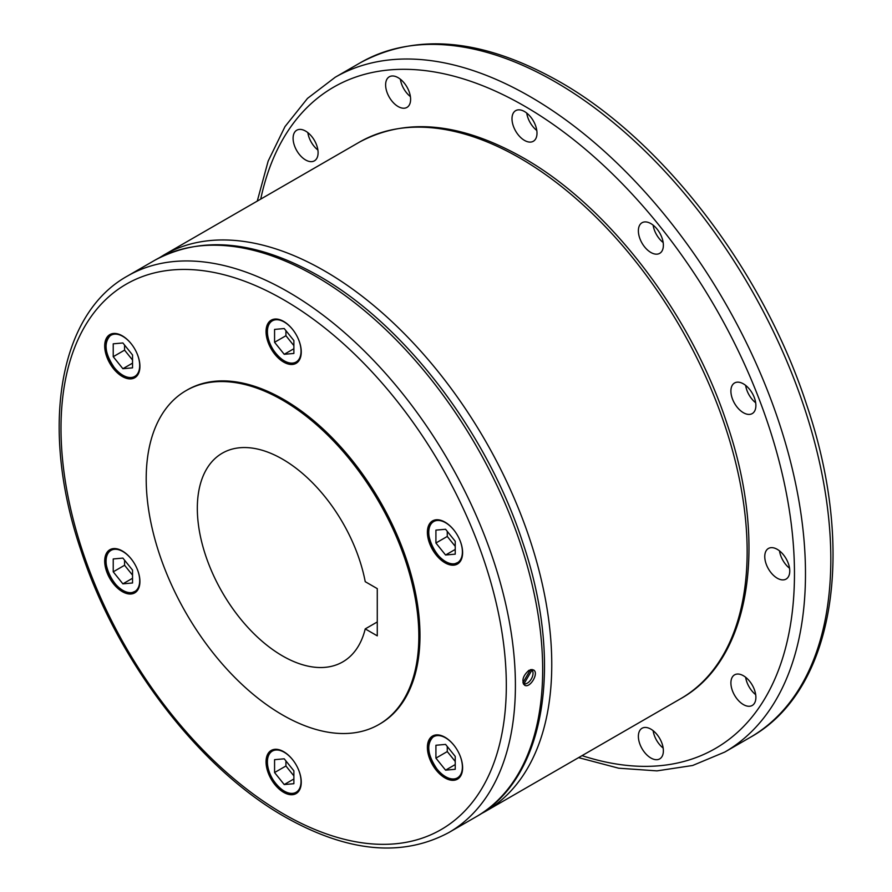 <?xml version="1.0" encoding="UTF-8"?>
<svg xmlns="http://www.w3.org/2000/svg" width="892" height="892" viewBox="0 0 892 892"><rect width="100%" height="100%" fill="white"/><g stroke="black" fill="none" stroke-linecap="round" stroke-linejoin="round"><path stroke-width="1.34" d="M528.956 670.305L533.416 669.892C539.526 672.791 529.859 688.869 524.574 685.19C521.43 680.73 522.89 675.768 528.956 670.305M186.127 390.584L187.264 389.927A192.784 111.31 60 0 1 283.656 399.471A192.784 111.31 60 0 1 409.606 569.364A192.784 111.31 60 0 1 380.048 723.847L378.91 724.505A192.784 111.31 -120 0 0 408.469 570.01A192.784 111.31 -120 0 0 282.519 400.129A192.784 111.31 -120 0 0 186.127 390.584A192.784 111.31 -120 0 0 156.579 545.068A192.784 111.31 -120 0 0 282.519 714.949A192.784 111.31 -120 0 0 378.91 724.505M282.519 459.157A120.498 69.565 60 0 1 365.229 581.684L377.271 588.631L377.271 635.851L365.229 628.905A120.498 69.565 60 0 1 342.773 661.886A120.498 69.565 60 0 1 282.519 655.921A120.498 69.565 60 0 1 203.811 549.74A120.498 69.565 60 0 1 222.275 453.192A120.498 69.565 60 0 1 282.519 459.157M377.271 621.958L365.229 628.905M429.754 543.83A24.898 14.372 60 0 1 432.553 520.906A24.898 14.372 60 0 1 460.25 541.11A24.898 14.372 60 0 1 457.451 564.034A24.898 14.372 60 0 1 429.754 543.83M283.656 362.085A24.898 14.372 60 0 1 267.388 340.142A24.898 14.372 60 0 1 271.213 320.183A24.898 14.372 60 0 1 283.656 321.421A24.898 14.372 60 0 1 299.924 343.364A24.898 14.372 60 0 1 296.111 363.323A24.898 14.372 60 0 1 283.656 362.085M137.558 375.142A24.898 14.372 60 0 1 134.759 377.729A24.898 14.372 60 0 1 111.589 366.11A24.898 14.372 60 0 1 107.062 337.198A24.898 14.372 60 0 1 109.861 334.6A24.898 14.372 60 0 1 133.031 346.23A24.898 14.372 60 0 1 137.558 375.142M137.558 569.932A24.898 14.372 60 0 1 134.759 592.857A24.898 14.372 60 0 1 107.062 572.664A24.898 14.372 60 0 1 109.861 549.728A24.898 14.372 60 0 1 137.558 569.932M283.656 751.677A24.898 14.372 60 0 1 299.924 773.62A24.898 14.372 60 0 1 296.111 793.579A24.898 14.372 60 0 1 283.656 792.341A24.898 14.372 60 0 1 267.388 770.398A24.898 14.372 60 0 1 271.213 750.451A24.898 14.372 60 0 1 283.656 751.677M429.754 738.632A24.898 14.372 60 0 1 432.553 736.034A24.898 14.372 60 0 1 455.723 747.663A24.898 14.372 60 0 1 460.25 776.575A24.898 14.372 60 0 1 457.451 779.162A24.898 14.372 60 0 1 434.281 767.544A24.898 14.372 60 0 1 429.754 738.632M777.255 549.338A17.673 10.202 60 0 1 788.807 564.915A17.673 10.202 60 0 1 786.097 579.075A17.673 10.202 60 0 1 777.255 578.206A17.673 10.202 60 0 1 765.715 562.629A17.673 10.202 60 0 1 768.425 548.468A17.673 10.202 60 0 1 777.255 549.338M737.149 382.177A17.673 10.202 60 0 1 753.305 395.223A17.673 10.202 60 0 1 752.235 413.587A17.673 10.202 60 0 1 749.637 414.39A17.673 10.202 60 0 1 733.48 401.344A17.673 10.202 60 0 1 734.562 382.98A17.673 10.202 60 0 1 737.149 382.177M640.055 224.572A17.673 10.202 60 0 1 642.039 222.732A17.673 10.202 60 0 1 658.486 230.983A17.673 10.202 60 0 1 661.697 251.499A17.673 10.202 60 0 1 659.712 253.339A17.673 10.202 60 0 1 643.266 245.099A17.673 10.202 60 0 1 640.055 224.572M511.997 118.759A17.673 10.202 60 0 1 515.654 110.664A17.673 10.202 60 0 1 529.279 115.403A17.673 10.202 60 0 1 536.995 133.187A17.673 10.202 60 0 1 533.327 141.27A17.673 10.202 60 0 1 519.713 136.543A17.673 10.202 60 0 1 511.997 118.759M400.363 79.21A17.673 10.202 -120 0 0 401.835 84.684A17.673 10.202 -120 0 0 410.409 96.604M387.295 93.069A17.673 10.202 60 0 1 389.28 76.801A17.673 10.202 60 0 1 408.937 91.14A17.673 10.202 60 0 1 406.953 107.408A17.673 10.202 60 0 1 387.295 93.069M307.84 132.629A17.673 10.202 -120 0 0 313.884 146.02A17.673 10.202 -120 0 0 317.887 150.023M299.344 154.416A17.673 10.202 60 0 1 296.757 130.221A17.673 10.202 60 0 1 311.843 136.632A17.673 10.202 60 0 1 314.43 160.828A17.673 10.202 60 0 1 299.344 154.416M653.122 730.671A17.673 10.202 -120 0 0 654.594 736.145A17.673 10.202 -120 0 0 663.169 748.076M661.697 742.601A17.673 10.202 60 0 1 659.712 758.88A17.673 10.202 60 0 1 640.055 744.541A17.673 10.202 60 0 1 642.039 728.262A17.673 10.202 60 0 1 661.697 742.601M745.645 677.262A17.673 10.202 -120 0 0 751.688 690.642A17.673 10.202 -120 0 0 755.691 694.656M749.637 681.265A17.673 10.202 60 0 1 752.235 705.461A17.673 10.202 60 0 1 737.149 699.038A17.673 10.202 60 0 1 734.562 674.854A17.673 10.202 60 0 1 749.637 681.265M526.737 113.072A17.673 10.202 -120 0 0 536.783 130.466M653.122 225.141A17.673 10.202 -120 0 0 663.169 242.535M745.645 385.389A17.673 10.202 -120 0 0 755.691 402.783M779.508 550.877A17.673 10.202 -120 0 0 789.554 568.271M530.484 669.636L522.946 682.703M523.292 683.428L524.017 683.818L531.944 670.082L531.242 669.658M524.017 683.818A8.028 4.638 120 0 0 531.353 678.901A8.028 4.638 120 0 0 531.944 670.082M523.571 684.231A8.831 5.107 120 0 0 525.901 683.751M532.825 671.754A8.831 5.107 120 0 0 532.056 669.468M445.576 770.153L455.232 769.283L455.232 756.416L445.576 744.396L435.92 745.266L435.92 758.133L445.576 770.153L455.232 764.578M435.92 758.133L447.271 751.577L455.232 761.467M447.271 746.515L447.271 751.577M284.225 784.559L293.881 783.7L293.881 770.822L284.225 758.813L274.569 759.672L274.569 772.55L284.225 784.559L293.881 778.984M274.569 772.55L285.931 765.994L293.881 775.884M285.931 760.932L285.931 765.994M113.228 571.828L122.884 583.847L132.54 582.978L132.54 570.111L122.884 558.091L113.228 558.961L113.228 571.828L124.579 565.272L132.54 575.162M124.579 560.209L124.579 565.272M122.884 583.847L132.54 578.272M113.228 356.7L122.884 368.708L132.54 367.85L132.54 354.971L122.884 342.963L113.228 343.821L113.228 356.7L124.579 350.143L132.54 360.033M124.579 345.081L124.579 350.143M122.884 368.708L132.54 363.133M274.569 342.294L284.225 354.302L293.881 353.444L293.881 340.566L284.225 328.546L274.569 329.416L274.569 342.294L285.931 335.727L293.881 345.628M284.225 354.302L293.881 348.727M285.931 330.676L285.931 335.727M455.232 554.155L455.232 541.277L445.576 529.268L435.92 530.127L435.92 543.005L445.576 555.014L455.232 554.155M445.576 555.014L455.232 549.439M435.92 543.005L447.271 536.449L455.232 546.339M447.271 531.387L447.271 536.449M750.127 737.428A389.592 224.929 -120 0 0 809.847 425.239A389.592 224.929 -120 0 0 555.337 81.93A389.592 224.929 -120 0 0 360.546 62.63L335.202 77.258A389.592 224.929 -120 0 1 530.004 96.559A389.592 224.929 -120 0 1 784.514 439.868A389.592 224.929 -120 0 1 724.795 752.056L750.127 737.428C834.7 690.62 856.487 550.71 806.591 404.589C763.195 271.179 663.18 140.3 559.228 81.54C483.286 38.657 417.055 32.346 360.546 62.63M582.03 755.636A381.798 220.435 -120 0 0 792.91 539.392A381.798 220.435 -120 0 0 524.496 106.092A381.798 220.435 -120 0 0 260.72 199.106M680.607 698.726A321.31 185.514 -120 0 0 729.857 441.25A321.31 185.514 -120 0 0 519.947 158.107A321.31 185.514 -120 0 0 359.298 142.196L163.894 255A321.31 185.514 -120 0 1 324.554 270.923A321.31 185.514 -120 0 1 534.464 554.066A321.31 185.514 -120 0 1 485.215 811.542L680.607 698.726C750.35 660.125 768.324 544.733 727.17 424.224C691.378 314.196 608.89 206.253 523.158 157.795C460.528 122.416 405.905 117.22 359.298 142.196M476.127 816.782A321.31 185.514 -120 0 0 525.377 559.317A321.31 185.514 -120 0 0 315.467 276.163A321.31 185.514 -120 0 0 154.807 260.252L127.545 275.996A321.31 185.514 -120 0 1 288.205 291.907A321.31 185.514 -120 0 1 498.115 575.05A321.31 185.514 -120 0 1 448.854 832.526L476.127 816.782C545.871 778.181 563.844 662.789 522.679 542.28C486.898 432.252 404.41 324.309 318.678 275.851C256.037 240.472 201.425 235.276 154.807 260.252M283.656 813.995A314.887 181.801 -120 0 0 506.322 685.435A314.887 181.801 -120 0 0 283.656 299.779A314.887 181.801 -120 0 0 61.002 428.327A314.887 181.801 -120 0 0 283.656 813.995M454.318 563.967A24.095 13.915 -120 0 0 457.852 562.885A24.095 13.915 -120 0 0 462.156 556.976M445.688 561.625A24.095 13.915 -120 0 0 454.139 563.989M441.027 520.37A24.095 13.915 -120 0 0 437.281 520.058A24.095 13.915 -120 0 0 433.746 521.14A24.095 13.915 -120 0 0 428.762 532.301M455.611 532.368A23.772 13.726 -120 0 0 437.169 520.482A23.772 13.726 -120 0 0 431.014 543.44A23.772 13.726 -120 0 0 453.983 563.811A23.772 13.726 -120 0 0 460.138 540.842A23.772 13.726 -120 0 0 459.057 538.333M284.336 360.903A24.095 13.915 -120 0 0 284.448 360.97A24.095 13.915 -120 0 0 296.501 362.163A24.095 13.915 -120 0 0 300.805 356.254M294.271 331.657A23.772 13.726 -120 0 0 284.225 322.012A23.772 13.726 -120 0 0 267.41 331.724A23.772 13.726 -120 0 0 284.225 360.836A23.772 13.726 -120 0 0 301.039 351.136A23.772 13.726 -120 0 0 297.705 337.611M118.324 334.065A24.095 13.915 -120 0 0 111.054 334.834A24.095 13.915 -120 0 0 108.345 337.354A24.095 13.915 -120 0 0 106.07 345.996M122.996 375.32A24.095 13.915 -120 0 0 135.16 376.58A24.095 13.915 -120 0 0 137.859 374.06A24.095 13.915 -120 0 0 139.464 370.671M132.919 346.063A23.772 13.726 -120 0 0 131.291 343.877A23.772 13.726 -120 0 0 108.322 337.722A23.772 13.726 -120 0 0 114.477 367.794A23.772 13.726 -120 0 0 135.439 376A23.772 13.726 -120 0 0 136.364 352.028M118.324 549.193A24.095 13.915 -120 0 0 114.589 548.881A24.095 13.915 -120 0 0 111.054 549.963A24.095 13.915 -120 0 0 106.07 561.135M131.626 592.801A24.095 13.915 -120 0 0 135.16 591.708A24.095 13.915 -120 0 0 139.464 585.799M132.919 561.202A23.772 13.726 -120 0 0 114.477 549.305A23.772 13.726 -120 0 0 108.322 572.274A23.772 13.726 -120 0 0 131.291 592.634A23.772 13.726 -120 0 0 136.364 567.156M284.336 791.159A24.095 13.915 -120 0 0 284.448 791.226A24.095 13.915 -120 0 0 296.501 792.419A24.095 13.915 -120 0 0 300.805 786.51M279.675 749.904A24.095 13.915 -120 0 0 272.406 750.685A24.095 13.915 -120 0 0 267.41 761.712M294.271 761.913A23.772 13.726 -120 0 0 276.687 749.982A23.772 13.726 -120 0 0 267.41 761.98A23.772 13.726 -120 0 0 284.225 791.104A23.772 13.726 -120 0 0 301.039 781.392A23.772 13.726 -120 0 0 297.705 767.878M445.688 776.754A24.095 13.915 -120 0 0 457.852 778.014A24.095 13.915 -120 0 0 460.562 775.505A24.095 13.915 -120 0 0 462.156 772.104M441.027 735.499A24.095 13.915 -120 0 0 433.746 736.268A24.095 13.915 -120 0 0 431.048 738.788A24.095 13.915 -120 0 0 428.762 747.44M455.611 747.507A23.772 13.726 -120 0 0 453.983 745.311A23.772 13.726 -120 0 0 431.014 739.156A23.772 13.726 -120 0 0 437.169 769.238A23.772 13.726 -120 0 0 460.138 775.382A23.772 13.726 -120 0 0 459.057 753.461M122.996 590.448A24.095 13.915 -120 0 0 131.447 592.812M279.675 319.648A24.095 13.915 -120 0 0 272.406 320.429A24.095 13.915 -120 0 0 267.41 331.456M578.573 757.631L618.658 768.202L656.969 770.878L692.66 765.481L724.795 752.056M480.61 814.062L485.215 811.542M127.545 275.996C57.802 314.597 39.828 429.989 80.982 550.498C116.774 660.526 199.262 768.469 284.994 816.927C347.624 852.306 402.247 857.502 448.854 832.526M460.194 561.525L454.24 564C437.994 566.833 419.24 527.852 433.746 521.14L436.088 519.791M298.842 360.814L296.501 362.163C286.533 369.132 266.563 347.969 267.321 331.59C267.377 326.193 269.072 322.48 272.406 320.429L274.747 319.068M113.395 333.485L111.054 334.834C103.416 342.216 104.554 353.221 114.455 367.872C121.892 376.491 128.794 379.39 135.16 376.58L137.502 375.22M113.395 548.613L111.054 549.963C96.548 556.675 115.302 595.655 131.537 592.823L137.502 590.359M274.747 749.336L272.406 750.685C269.072 752.736 267.377 756.461 267.321 761.846C266.563 778.225 286.533 799.388 296.501 792.419L298.842 791.07M460.194 776.664L457.852 778.014C451.486 780.823 444.584 777.924 437.147 769.305C427.246 754.654 426.108 743.649 433.746 736.268L436.088 734.919M159.412 257.732L163.894 255M257.264 201.101L268.157 161.106L284.994 126.597L307.506 98.388L335.202 77.258"/></g></svg>
